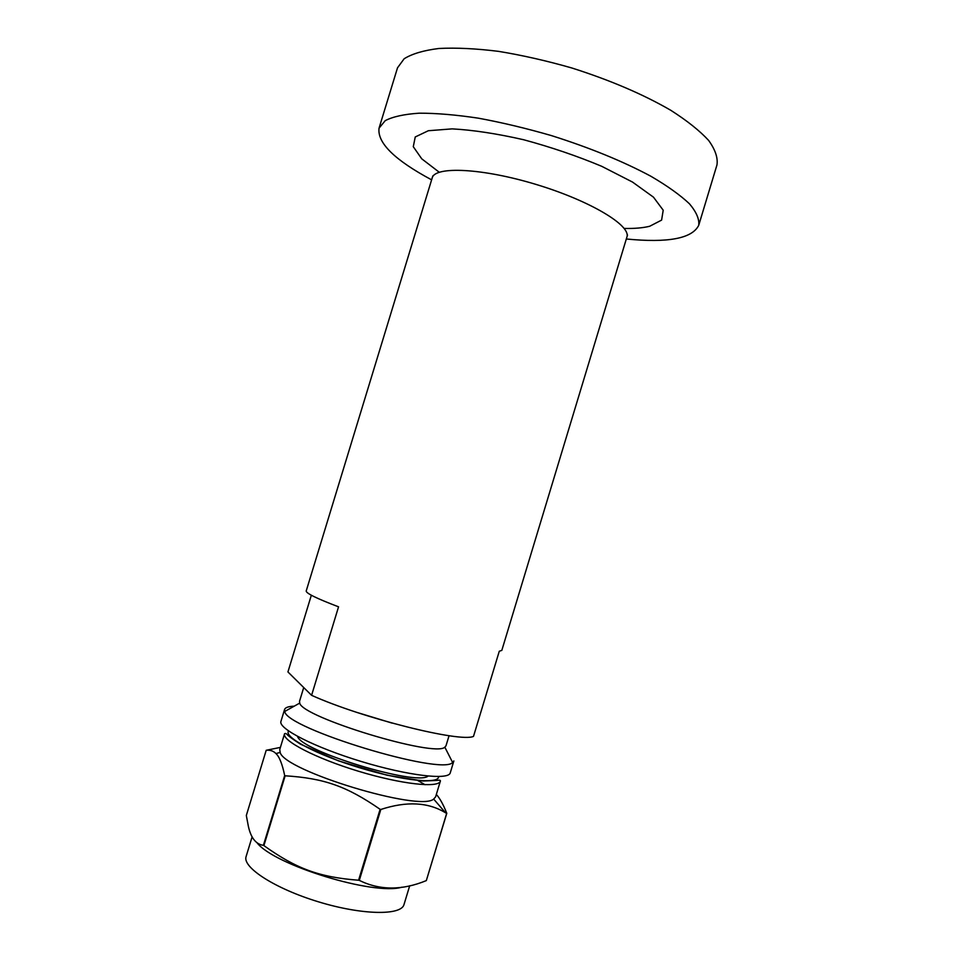 <?xml version="1.0" encoding="UTF-8"?>
<svg xmlns="http://www.w3.org/2000/svg" width="963" height="963" viewBox="0 0 963 963"><rect width="100%" height="100%" fill="white"/><g stroke="black" fill="none" stroke-linecap="round" stroke-linejoin="round"><path stroke-width="1.44" d="M426.32 880.603C402.173 890.546 379.843 890.474 359.307 880.387L380.818 809.474C406.639 801.035 428.21 802.143 445.544 812.796L446.651 813.422L426.32 880.603L446.796 813.314C443.329 804.562 439.85 798.279 436.335 794.451M280.402 747.396L266.197 750.285C270.182 749.876 273.432 750.971 275.948 753.572C279.378 756.701 282.291 764.02 284.675 775.528L263.405 845.321C255.905 844.274 250.874 837.894 248.346 826.194L246.323 815.48L266.197 750.285M358.585 880.23C318.909 877.149 296.363 868.746 263.898 845.61L285.156 775.793C323.893 778.26 346.572 786.097 380.108 809.305L358.585 880.23L359.307 880.387M284.567 709.514L280.943 721.383C277.946 728.522 314.504 747.336 361.233 761.48C407.939 775.721 448.782 780.427 450.263 772.832L453.862 760.939L452.622 762.479C442.149 775.949 285.951 728.485 284.735 711.464L284.567 709.514C285.265 707.504 288.491 706.385 294.221 706.168M284.579 733.674L279.752 749.515L280.149 752.416C284.29 770.857 419.952 812.074 433.663 799.061L435.601 796.87L440.404 781.017C438.923 788.336 401.174 784.255 358.284 771.182C315.383 758.194 281.738 740.583 284.579 733.674L285.782 733.481C287.853 734.444 284.843 734.155 300.528 744.206L338.579 760.89L387.042 775.203L423.01 781.017L436.829 780.439C439.393 779.982 440.585 780.174 440.404 781.017M425.032 784.725L417.629 780.391M380.108 809.305L380.818 809.474M303.718 687.546L299.505 701.353L299.734 703.086C301.888 717.254 435.156 757.749 444.822 747.168L445.977 745.856L449.059 735.696M356.996 712.439L392.049 723.093M257.001 842.757C273.961 865.063 373.885 895.746 401.812 887.2M297.555 736.43C301.154 751.14 416.907 786.314 428.09 776.094M432.82 175.892L306.222 590.945C305.861 593.196 316.634 598.492 338.555 606.822L311.591 695.322L287.937 671.945L311.338 595.23M311.591 695.322C362.437 718.254 460.507 742.702 473.507 736.382L499.279 651.241L501.819 650.374L627.515 235.044M431.617 179.84C394.649 160.039 377.135 142.825 379.049 128.175L385.248 120.628C392.88 116.667 404.195 114.188 419.194 113.189C436.167 113.14 455.872 114.802 478.31 118.172C501.867 122.506 526.231 128.32 551.402 135.59C589.705 147.7 622.856 161.254 650.868 176.241C667.431 185.931 680.299 195.14 689.484 203.831C696.393 212.053 699.475 219.203 698.729 225.306C692.18 238.535 668.045 243.097 626.311 238.993M379.049 128.175L397.514 67.807L404.159 58.755C412.104 53.796 423.696 50.365 438.959 48.475C456.173 47.596 476.071 48.559 498.665 51.376C522.343 55.264 546.767 60.801 571.926 68.012C610.181 80.194 643.152 94.29 670.814 110.312C687.137 120.736 699.74 130.775 708.636 140.429C715.244 149.614 718.025 157.763 716.978 164.878L698.729 225.306M252.137 836.787L246.107 856.54C242.086 867.302 275.081 888.717 318.584 901.862C362.052 915.151 401.378 915.693 404.015 904.522L409.708 885.719M288.575 730.989C283.495 737.092 316.382 754.667 359.355 767.68C402.293 780.776 439.405 784.472 438.586 776.563M432.194 177.926C434.819 165.961 482.595 168.116 536.511 184.571C590.475 200.894 631.367 225.679 626.889 237.079M439.248 172.245L421.758 158.835L413.283 146.701L415.246 136.963L428.342 130.727L452.177 128.873C472.977 130.005 496.824 133.628 523.716 139.755C551.185 147.183 577.198 156.042 601.743 166.322L632.498 182.055L653.48 197.174L663.206 210.211L661.605 220.106L649.7 226.257C642.959 227.93 634.461 228.652 624.205 228.448M280.149 752.416L275.948 753.572M433.663 799.061L445.544 812.796M299.734 703.086L284.735 711.464M444.822 747.168L452.622 762.479"/></g></svg>
